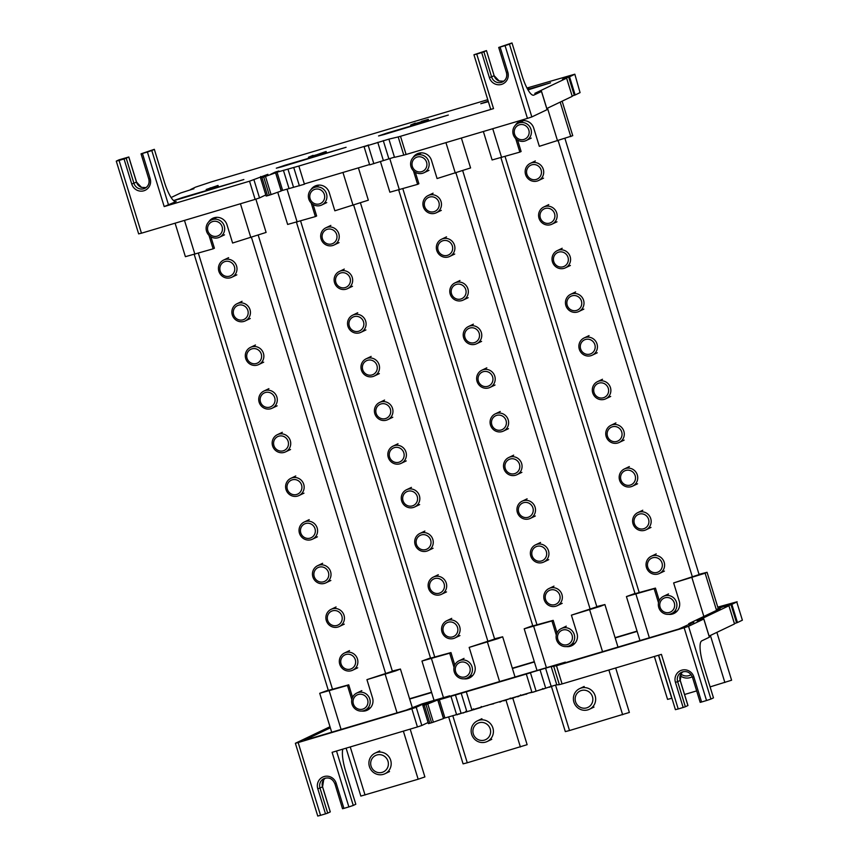 <?xml version="1.0" encoding="UTF-8"?>
<svg xmlns="http://www.w3.org/2000/svg" width="859" height="859" viewBox="0 0 859 859"><rect width="100%" height="100%" fill="white"/><g stroke="black" fill="none" stroke-linecap="round" stroke-linejoin="round"><path stroke-width="1.29" d="M416.218 707.301L411.837 708.761L417.431 726.95L421.823 725.49L416.218 707.301L423.004 704.069L430.176 701.889L422.832 705.432L428.426 723.622L429.822 723.267L424.228 705.067L422.832 705.432M417.431 726.95L332.089 752.334L348.872 806.912L343.922 808.383L336.191 783.279A9.9 9.599 -115.5 0 0 324.079 776.557A9.9 9.599 -115.5 0 0 317.776 788.755L325.507 813.86L320.547 815.331L298.159 742.563L411.837 708.761M424.228 705.067L425.989 704.552L431.583 722.741L433.376 722.161L427.782 703.972L425.989 704.552M427.782 703.972L441.182 698.56L437.94 700.128L443.545 718.317L444.941 717.963L439.346 699.763L437.94 700.128M439.346 699.763L530.894 672.683M683.163 707.483L685.364 706.753L677.644 681.649L675.442 682.379L683.163 707.483L678.213 708.954L661.419 654.375L562.076 683.925L556.482 665.736L551.21 666.691L557.266 664.694L530.851 672.554M556.482 665.736L684.151 627.768L706.538 700.525L701.578 702.007L693.857 676.903A9.9 9.599 -115.5 0 0 681.745 670.181A9.9 9.599 -115.5 0 0 675.442 682.379M688.542 626.308L703.789 619.028L709.384 637.217L701.76 640.857A22.86 5.573 73.4 0 0 703.392 665.113L713.475 697.862L710.93 699.076L688.542 626.308L684.151 627.768M724.803 606.862L728.904 605.756L697.132 620.928L703.789 619.028M724.792 606.83L725.458 606.701M726.349 606.443L725.415 606.529M726.274 606.218L730.988 604.661L736.582 622.85L737.451 622.539L731.857 604.349L730.988 604.661M731.857 604.349L736.775 601.998L742.38 620.187L736.775 601.998M717.78 607.109L737.129 601.762M637.056 631.118L615.087 637.657M534.298 661.688L512.329 668.216M431.551 692.247L409.571 698.775M329.996 726.725L295.367 743.282L317.755 816.05L320.547 815.331M298.159 742.563L295.367 743.282M690.378 624.149L690.121 623.312L688.778 623.645L720.121 608.677L716.309 609.6L716.546 610.384M690.121 623.312L693.75 622.539M562.42 663.588L678.76 629.056L693.664 622.26M562.398 663.513L565.19 662.182L565.383 662.783M447.217 697.036L565.19 662.182M447.195 696.971L449.482 695.887L449.644 696.402M304.258 740.361L406.447 710.06L421.994 703.908L449.482 695.887M304.247 740.297L330.339 727.841M409.657 699.054L431.637 692.526M512.415 668.495L534.384 661.967M615.173 637.936L637.142 631.397M717.866 607.388L725.651 605.08L725.909 605.906M716.535 610.384L716.299 609.622L718.876 608.376L729.699 604.102L725.651 605.08M431.583 722.741L429.822 723.267M428.083 722.505L421.823 725.49M437.886 700.396L443.48 718.586L433.376 722.161M742.38 620.187L737.451 622.539M736.582 622.85L734.434 623.559M728.904 605.756L734.488 623.913M734.499 623.945L709.094 636.079M553.754 666.455L559.349 684.644L562.076 683.925M559.349 684.644L556.804 684.891L551.21 666.691M556.75 684.709L531.968 692.44L526.374 674.251M531.871 692.107L471.881 709.942M466.373 692.043L471.978 710.232L444.941 717.963M455.485 714.828L456.967 714.377M458.685 713.883L457.106 714.828M462.786 712.841L458.781 714.205M464.461 712.433L463.087 713.045M473.266 708.879L473.094 709.845L466.308 711.864M481.244 706.506L481.072 707.472L474.275 709.491M489.877 704.595L493.657 703.789M528.382 693.138L531.957 692.397M549.545 686.856L543.017 689.143M549.985 686.717L549.674 687.275M551.285 686.427L550.147 686.899M542.308 689.09L533.042 692.214M524.344 694.663L520.855 695.543M524.248 694.373L525.665 693.954M528.328 693.159L525.805 694.394M511.61 698.131L510.633 698.678M517.601 696.348L511.739 698.539M520.275 695.554L517.741 696.799M502.429 700.858L503.793 700.45M504.716 700.182L503.932 700.901M509.408 698.786L504.802 700.482M499.723 701.663L493.571 703.5M502.096 701.041L499.863 702.114M486.623 705.561L481.437 707.107M488.685 704.949L486.935 705.604M700.235 702.329L701.578 702.007M706.538 700.525L710.93 699.076M681.391 673.273L681.337 673.359A7.999 7.752 -115.5 0 0 680.178 680.435L680.167 680.403M692.515 677.225L692.461 677.257C690.206 672.232 686.588 670.557 681.627 672.221A7.999 7.752 64.5 0 0 677.644 681.649L680.178 680.435L687.898 705.507M681.37 673.327L682.969 671.727L681.337 673.359L680.231 680.403L687.952 705.507M675.518 709.609L678.213 708.954M687.909 705.54L685.364 706.753M325.507 813.86L327.698 813.129L319.978 788.025L317.776 788.755M342.569 808.706L343.922 808.383M323.671 779.736L325.314 778.104L323.671 779.736A7.999 7.752 -115.5 0 0 322.512 786.812L319.978 788.025A7.999 7.752 64.5 0 1 323.961 778.598C328.933 776.933 332.54 778.608 334.795 783.633L336.191 783.279M322.512 786.812L330.243 811.916L327.698 813.129M342.827 749.134A22.86 5.573 73.4 0 0 345.737 771.489L355.809 804.239L353.264 805.452L336.513 751.013M348.872 806.912L353.264 805.452M568.733 646.065A10.48 10.158 -115.5 0 0 572.395 645.377M596.865 606.808L571.407 615.162L577.001 633.351A10.48 10.158 64.5 0 1 566.274 646.591M556.278 635.102L551.929 620.95L553.196 620.348L557.029 632.815M466.491 678.299A10.48 10.158 -115.5 0 0 470.163 677.611M494.623 639.042L469.164 647.396L474.759 665.596A10.48 10.158 64.5 0 1 464.032 678.825M454.035 667.336L449.687 653.194L450.964 652.582L454.798 665.049M670.965 613.82A10.48 10.158 -115.5 0 0 674.637 613.143M699.097 574.574L673.639 582.928L679.233 601.117A10.48 10.158 64.5 0 1 668.506 614.346M658.52 602.857L654.161 588.716L655.438 588.104L659.272 600.57M364.259 710.533A10.48 10.158 -115.5 0 0 367.92 709.856M392.391 671.287L366.933 679.641L372.527 697.83A10.48 10.158 64.5 0 1 361.789 711.069M351.803 699.58L347.455 685.428L348.722 684.827L352.555 697.293M532.741 625.696L524.194 628.809L551.929 620.95M571.407 615.162L600.248 606.379L604.897 604.553L596.79 606.572M553.196 620.348L532.805 625.921M430.499 657.94L421.952 661.054L449.687 653.194M469.164 647.396L498.005 638.624L502.665 636.787L494.559 638.817M450.964 652.582L430.574 658.166M634.973 593.462L626.426 596.576L654.161 588.716M673.639 582.928L705.121 573.221L707.064 572.287L699.033 574.338M655.438 588.104L635.048 593.687M328.267 690.174L319.72 693.288L347.455 685.428M366.933 679.641L395.774 670.858L400.423 669.032L392.316 671.051M348.722 684.827L328.331 690.4M718.253 608.677L707.064 572.287M716.309 609.6L705.121 573.221M716.878 632.364L731.6 680.221L710.092 686.899M696.66 690.894L684.569 694.491M671.899 698.26L667.561 699.376L654.365 656.48M615.688 667.98L629.368 712.455L569.517 730.537L565.319 731.61L551.381 686.298M512.834 698.238L527.125 744.689L467.275 762.781L463.087 763.855L448.634 716.857M410.173 729.108L424.894 776.933L418.161 779.22L360.844 796.089L346.102 748.168M266.172 196.024L267.525 195.702L261.931 177.502L260.535 177.867L267.879 174.323L249.529 181.195L255.134 199.385L259.515 197.924L253.92 179.735M261.931 177.502L263.692 176.986L269.286 195.176L267.525 195.702M265.785 194.939L259.515 197.924M255.134 199.385L141.456 233.197L119.068 160.429L124.029 158.947L131.749 184.051A9.9 9.599 -115.5 0 0 143.872 190.773A9.9 9.599 -115.5 0 0 150.164 178.575L142.444 153.471L141.048 153.836L154.33 149.326L164.402 182.076A22.86 5.573 73.4 0 0 175.998 201.554A22.86 5.573 73.4 0 0 176.202 201.478L164.187 206.579L249.529 181.195M138.761 233.841L141.456 233.197M580.072 92.622L574.832 74.196L580.072 92.622L575.154 94.973L569.549 76.784L568.69 77.095L574.284 95.285L575.154 94.973M574.284 95.285L572.137 95.993M547.14 109.619L541.535 91.419L534.835 93.363L566.596 78.19L572.244 96.348L546.796 108.513M511.996 42.95L522.068 75.699A22.86 5.573 73.4 0 0 533.664 95.177A22.86 5.573 73.4 0 0 533.868 95.102L541.492 91.462L547.086 109.651L531.839 116.931L509.451 44.163L511.996 42.95L498.714 47.449L506.434 72.553L507.83 72.199L500.11 47.095L505.06 45.624L527.447 118.392L531.839 116.931M527.447 118.392L406.092 154.48L400.498 136.291L398.189 136.935L403.784 155.125L406.092 154.48M403.784 155.125L394.506 157.326L388.902 139.126L398.189 136.935M394.442 157.143L369.671 164.874L364.076 146.685L388.902 139.126M369.574 164.541L304.354 183.933M277.038 172.197L298.846 166.034L304.44 184.223L282.632 190.397L277.038 172.197L275.642 172.562L278.874 170.995L275.288 172.079L270.628 174.313L275.589 172.831L281.183 191.02L271.079 194.596L265.485 176.406L263.692 176.986M281.29 190.719L282.632 190.397M269.286 195.176L271.079 194.596M265.485 176.406L275.589 172.831M298.846 166.034L368.597 145.117M364.076 146.685L368.554 144.988M400.498 136.291L493.528 108.621L490.725 109.34L473.943 54.761L486.473 50.595L494.15 75.732L489.415 77.675A9.9 9.599 -115.5 0 0 501.527 84.397A9.9 9.599 -115.5 0 0 507.83 72.199M562.495 79.296L566.596 78.19M562.484 79.264L563.16 79.135M564.041 78.878L563.107 78.964M563.976 78.652L568.69 77.095M569.549 76.784L574.478 74.432M526.964 88.026L574.832 74.196M487.762 99.687L210.927 182.022L195.562 187.133L190.591 189.517L193.898 188.819M171.102 197.538L180.605 192.996L193.866 188.733M182.591 197.527L243.859 179.531L179.381 199.063L174.066 200.426L182.591 197.527L182.763 198.064M527.705 89.39L550.565 82.818L527.984 89.894M488.374 101.673L480.782 103.714L488.213 101.147M284.834 165.293L346.091 147.286L281.612 166.829L276.308 168.192L284.834 165.293L284.995 165.819M387.076 133.048L448.334 115.052L383.855 134.595L378.54 135.947L387.076 133.048L387.237 133.585M527.115 88.316L528.822 87.5L528.468 88.509M528.274 88.992L528.349 88.123L528.575 88.853L527.598 89.196M427.127 120.625L426.902 119.895L428.265 119.337L428.48 120.067L426.944 120.679M426.783 120.153L426.665 121.055L419.02 123.32L418.795 122.59L426.902 119.895M325.722 152.387L325.174 152.73M324.777 152.923L316.799 155.533L316.574 154.803L325.497 151.656L316.574 154.803M315.962 154.942L315.833 155.844L308.649 157.981L308.435 157.251L315.962 154.942L310.432 156.596L313.041 155.35L308.435 157.251M418.204 122.708L418.075 123.599L410.892 125.736L410.666 125.017L418.204 122.708L412.664 124.351L415.284 123.105L410.666 125.017M218.025 185.437L218.25 186.167L215.287 187.584L206.418 190.215L206.192 189.485L218.025 185.437L206.192 189.485M213.44 188.132L213.215 187.402M210.509 188.54L210.283 187.81M207.953 189.764L207.728 189.034M215.287 187.584L215.061 186.854M418.075 123.599L417.85 122.88M315.833 155.844L315.607 155.114M326.28 152.322L325.497 151.656M325.089 152.934L324.552 152.204M423.015 121.13L418.795 122.59M421.651 121.591L422.939 120.894M428.362 120.142L428.136 119.422L421.479 121.355M426.665 121.055L426.44 120.324M528.822 87.5L526.996 88.09M528.349 88.123L527.201 88.466M527.222 88.52L528.049 88.273M493.528 108.621L476.734 54.053L481.695 52.571L489.415 77.675M500.11 47.095L498.714 47.449M502.494 81.959C506.069 79.919 507.39 76.784 506.434 72.553L506.477 72.521A7.999 7.752 64.5 0 1 502.494 81.959A7.999 7.752 64.5 0 1 491.606 76.945L483.885 51.841L481.695 52.571M483.885 51.841L486.43 50.627M486.473 50.595L494.15 75.732A7.999 7.752 -115.5 0 0 499.1 81.004L503.707 81.218L499.165 80.993L494.14 75.699M509.451 44.163L505.06 45.624M148.832 178.94A7.999 7.752 64.5 0 1 144.827 188.336A7.999 7.752 64.5 0 1 133.95 183.332L126.219 158.217L124.029 158.947M142.444 153.471L147.404 152L164.187 206.579M126.219 158.217L128.764 157.004L136.474 182.076M119.068 160.429L116.276 161.138L118.918 159.86L128.764 157.004M131.749 184.051L136.484 182.108A7.999 7.752 -115.5 0 0 141.434 187.38L141.542 187.412M141.434 187.38L146.051 187.606L141.499 187.369L136.538 182.076L128.818 156.972M168.579 205.118L151.785 150.54L147.404 152M151.785 150.54L154.33 149.326M476.734 54.053L473.943 54.761M315.65 185.769A10.48 10.158 -115.5 0 0 312.805 188.185M310.851 189.775A10.48 10.158 64.5 0 1 329.255 192.599L334.849 210.799L368.339 200.19L358.396 167.859M313.127 204.549L316.638 215.985L315.371 216.586L311.205 203.057M417.882 153.525A10.48 10.158 -115.5 0 0 415.047 155.951M413.082 157.53A10.48 10.158 64.5 0 1 431.486 160.365L437.081 178.554L470.582 167.945L461.38 138.041M415.359 172.315L418.881 183.74L417.614 184.352L413.447 170.823M213.408 218.003A10.48 10.158 -115.5 0 0 210.573 220.43M208.608 222.009A10.48 10.158 64.5 0 1 227.012 224.843L232.606 243.033L266.107 232.424L255.875 199.159M210.885 236.794L214.406 248.219L213.129 248.831L208.973 235.302M520.125 121.291A10.48 10.158 -115.5 0 0 517.279 123.717M515.325 125.296A10.48 10.158 64.5 0 1 533.729 128.12L539.323 146.32L572.749 135.679L562.13 101.19M517.601 140.071L521.112 151.506L519.845 152.107L515.69 138.578M315.371 216.586L287.636 224.446L277.725 192.244M417.614 184.352L389.868 192.201L380.43 161.503M213.129 248.831L185.394 256.68L175.096 223.19M519.845 152.107L492.11 159.967L483.359 131.502M560.186 102.114L570.795 136.613M353.382 703.94A7.656 7.42 64.5 0 1 362.111 694.426A7.656 7.42 64.5 0 1 365.998 707.097A7.656 7.42 64.5 0 1 353.382 703.94M352.061 704.251A9.524 9.234 -115.5 0 0 365.021 710.21A9.524 9.234 -115.5 0 0 369.767 698.99A9.524 9.234 -115.5 0 0 356.807 693.03A9.524 9.234 -115.5 0 0 352.061 704.251M341.066 663.91A7.656 7.42 64.5 0 1 349.796 654.408A7.656 7.42 64.5 0 1 353.693 667.067A7.656 7.42 64.5 0 1 341.066 663.91M339.745 664.232A9.524 9.234 -115.5 0 0 352.705 670.192A9.524 9.234 -115.5 0 0 357.451 658.971A9.524 9.234 -115.5 0 0 344.502 653.001A9.524 9.234 -115.5 0 0 339.745 664.232M327.644 620.252A7.656 7.42 64.5 0 1 336.363 610.749A7.656 7.42 64.5 0 1 340.261 623.409A7.656 7.42 64.5 0 1 327.644 620.252M326.313 620.574A9.524 9.234 -115.5 0 0 339.273 626.533A9.524 9.234 -115.5 0 0 344.019 615.302A9.524 9.234 -115.5 0 0 331.069 609.342A9.524 9.234 -115.5 0 0 326.313 620.574M314.211 576.593A7.656 7.42 64.5 0 1 322.93 567.09A7.656 7.42 64.5 0 1 326.828 579.75A7.656 7.42 64.5 0 1 314.211 576.593M312.88 576.915A9.524 9.234 -115.5 0 0 325.84 582.874A9.524 9.234 -115.5 0 0 330.586 571.643A9.524 9.234 -115.5 0 0 317.637 565.684A9.524 9.234 -115.5 0 0 312.88 576.915M300.779 532.934A7.656 7.42 64.5 0 1 309.498 523.432A7.656 7.42 64.5 0 1 313.395 536.091A7.656 7.42 64.5 0 1 300.779 532.934M299.458 533.246A9.524 9.234 -115.5 0 0 312.408 539.216A9.524 9.234 -115.5 0 0 317.164 527.984A9.524 9.234 -115.5 0 0 304.204 522.025A9.524 9.234 -115.5 0 0 299.458 533.246M287.346 489.276A7.656 7.42 64.5 0 1 296.065 479.762A7.656 7.42 64.5 0 1 299.963 492.432A7.656 7.42 64.5 0 1 287.346 489.276M286.026 489.587A9.524 9.234 -115.5 0 0 298.975 495.546A9.524 9.234 -115.5 0 0 303.732 484.326A9.524 9.234 -115.5 0 0 290.772 478.366A9.524 9.234 -115.5 0 0 286.026 489.587M273.914 445.606A7.656 7.42 64.5 0 1 282.632 436.104A7.656 7.42 64.5 0 1 286.53 448.763A7.656 7.42 64.5 0 1 273.914 445.606M272.593 445.928A9.524 9.234 -115.5 0 0 285.542 451.888A9.524 9.234 -115.5 0 0 290.299 440.667A9.524 9.234 -115.5 0 0 277.339 434.697A9.524 9.234 -115.5 0 0 272.593 445.928M260.481 401.948A7.656 7.42 64.5 0 1 269.211 392.445A7.656 7.42 64.5 0 1 273.098 405.104A7.656 7.42 64.5 0 1 260.481 401.948M259.16 402.27A9.524 9.234 -115.5 0 0 272.11 408.229A9.524 9.234 -115.5 0 0 276.866 396.998A9.524 9.234 -115.5 0 0 263.906 391.038A9.524 9.234 -115.5 0 0 259.16 402.27M247.048 358.289A7.656 7.42 64.5 0 1 255.778 348.786A7.656 7.42 64.5 0 1 259.665 361.446A7.656 7.42 64.5 0 1 247.048 358.289M245.728 358.611A9.524 9.234 -115.5 0 0 258.688 364.57A9.524 9.234 -115.5 0 0 263.434 353.339A9.524 9.234 -115.5 0 0 250.474 347.38A9.524 9.234 -115.5 0 0 245.728 358.611M233.616 314.63A7.656 7.42 64.5 0 1 242.345 305.128A7.656 7.42 64.5 0 1 246.232 317.787A7.656 7.42 64.5 0 1 233.616 314.63M232.295 314.952A9.524 9.234 -115.5 0 0 245.255 320.912A9.524 9.234 -115.5 0 0 250.001 309.68A9.524 9.234 -115.5 0 0 237.041 303.721A9.524 9.234 -115.5 0 0 232.295 314.952M220.183 270.972A7.656 7.42 64.5 0 1 228.913 261.458A7.656 7.42 64.5 0 1 232.81 274.128A7.656 7.42 64.5 0 1 220.183 270.972M218.862 271.283A9.524 9.234 -115.5 0 0 231.823 277.242A9.524 9.234 -115.5 0 0 236.569 266.022A9.524 9.234 -115.5 0 0 223.608 260.062A9.524 9.234 -115.5 0 0 218.862 271.283M207.878 230.942A7.656 7.42 64.5 0 1 216.597 221.439A7.656 7.42 64.5 0 1 220.495 234.099A7.656 7.42 64.5 0 1 207.878 230.942M206.547 231.264A9.524 9.234 -115.5 0 0 219.507 237.224A9.524 9.234 -115.5 0 0 224.253 226.003A9.524 9.234 -115.5 0 0 211.303 220.033A9.524 9.234 -115.5 0 0 206.547 231.264M455.624 671.695A7.656 7.42 64.5 0 1 464.343 662.192A7.656 7.42 64.5 0 1 468.241 674.852A7.656 7.42 64.5 0 1 455.624 671.695M454.304 672.017A9.524 9.234 -115.5 0 0 467.253 677.976A9.524 9.234 -115.5 0 0 472.01 666.745A9.524 9.234 -115.5 0 0 459.05 660.786A9.524 9.234 -115.5 0 0 454.304 672.017M443.308 631.676A7.656 7.42 64.5 0 1 452.038 622.174A7.656 7.42 64.5 0 1 455.925 634.833A7.656 7.42 64.5 0 1 443.308 631.676M441.988 631.999A9.524 9.234 -115.5 0 0 454.948 637.958A9.524 9.234 -115.5 0 0 459.694 626.726A9.524 9.234 -115.5 0 0 446.734 620.767A9.524 9.234 -115.5 0 0 441.988 631.999M429.876 588.018A7.656 7.42 64.5 0 1 438.605 578.504A7.656 7.42 64.5 0 1 442.492 591.175A7.656 7.42 64.5 0 1 429.876 588.018M428.555 588.329A9.524 9.234 -115.5 0 0 441.515 594.288A9.524 9.234 -115.5 0 0 446.261 583.068A9.524 9.234 -115.5 0 0 433.301 577.108A9.524 9.234 -115.5 0 0 428.555 588.329M416.443 544.359A7.656 7.42 64.5 0 1 425.173 534.846A7.656 7.42 64.5 0 1 429.071 547.505A7.656 7.42 64.5 0 1 416.443 544.359M415.122 544.67A9.524 9.234 -115.5 0 0 428.083 550.63A9.524 9.234 -115.5 0 0 432.829 539.409A9.524 9.234 -115.5 0 0 419.868 533.45A9.524 9.234 -115.5 0 0 415.122 544.67M403.011 500.69A7.656 7.42 64.5 0 1 411.74 491.187A7.656 7.42 64.5 0 1 415.638 503.846A7.656 7.42 64.5 0 1 403.011 500.69M401.69 501.012A9.524 9.234 -115.5 0 0 414.65 506.971A9.524 9.234 -115.5 0 0 419.396 495.75A9.524 9.234 -115.5 0 0 406.436 489.78A9.524 9.234 -115.5 0 0 401.69 501.012M389.578 457.031A7.656 7.42 64.5 0 1 398.308 447.528A7.656 7.42 64.5 0 1 402.205 460.188A7.656 7.42 64.5 0 1 389.578 457.031M388.257 457.353A9.524 9.234 -115.5 0 0 401.217 463.312A9.524 9.234 -115.5 0 0 405.963 452.081A9.524 9.234 -115.5 0 0 393.014 446.122A9.524 9.234 -115.5 0 0 388.257 457.353M376.145 413.372A7.656 7.42 64.5 0 1 384.875 403.87A7.656 7.42 64.5 0 1 388.773 416.529A7.656 7.42 64.5 0 1 376.145 413.372M374.825 413.694A9.524 9.234 -115.5 0 0 387.785 419.654A9.524 9.234 -115.5 0 0 392.531 408.422A9.524 9.234 -115.5 0 0 379.581 402.463A9.524 9.234 -115.5 0 0 374.825 413.694M362.713 369.714A7.656 7.42 64.5 0 1 371.442 360.211A7.656 7.42 64.5 0 1 375.34 372.87A7.656 7.42 64.5 0 1 362.713 369.714M361.392 370.025A9.524 9.234 -115.5 0 0 374.352 375.995A9.524 9.234 -115.5 0 0 379.098 364.764A9.524 9.234 -115.5 0 0 366.149 358.804A9.524 9.234 -115.5 0 0 361.392 370.025M349.291 326.055A7.656 7.42 64.5 0 1 358.01 316.541A7.656 7.42 64.5 0 1 361.907 329.212A7.656 7.42 64.5 0 1 349.291 326.055M347.959 326.366A9.524 9.234 -115.5 0 0 360.92 332.326A9.524 9.234 -115.5 0 0 365.666 321.105A9.524 9.234 -115.5 0 0 352.716 315.146A9.524 9.234 -115.5 0 0 347.959 326.366M335.858 282.386A7.656 7.42 64.5 0 1 344.577 272.883A7.656 7.42 64.5 0 1 348.475 285.542A7.656 7.42 64.5 0 1 335.858 282.386M334.538 282.708A9.524 9.234 -115.5 0 0 347.487 288.667A9.524 9.234 -115.5 0 0 352.244 277.446A9.524 9.234 -115.5 0 0 339.284 271.487A9.524 9.234 -115.5 0 0 334.538 282.708M322.426 238.727A7.656 7.42 64.5 0 1 331.144 229.224A7.656 7.42 64.5 0 1 335.042 241.884A7.656 7.42 64.5 0 1 322.426 238.727M321.105 239.049A9.524 9.234 -115.5 0 0 334.054 245.008A9.524 9.234 -115.5 0 0 338.811 233.777A9.524 9.234 -115.5 0 0 325.851 227.818A9.524 9.234 -115.5 0 0 321.105 239.049M310.11 198.708A7.656 7.42 64.5 0 1 318.839 189.205A7.656 7.42 64.5 0 1 322.726 201.865A7.656 7.42 64.5 0 1 310.11 198.708M308.789 199.03A9.524 9.234 -115.5 0 0 321.749 204.99A9.524 9.234 -115.5 0 0 326.495 193.758A9.524 9.234 -115.5 0 0 313.535 187.799A9.524 9.234 -115.5 0 0 308.789 199.03M557.856 639.461A7.656 7.42 64.5 0 1 566.586 629.958A7.656 7.42 64.5 0 1 570.483 642.618A7.656 7.42 64.5 0 1 557.856 639.461M556.535 639.772A9.524 9.234 -115.5 0 0 569.496 645.743A9.524 9.234 -115.5 0 0 574.241 634.511A9.524 9.234 -115.5 0 0 561.281 628.552A9.524 9.234 -115.5 0 0 556.535 639.772M545.551 599.432A7.656 7.42 64.5 0 1 554.27 589.929A7.656 7.42 64.5 0 1 558.167 602.589A7.656 7.42 64.5 0 1 545.551 599.432M544.219 599.754A9.524 9.234 -115.5 0 0 557.18 605.713A9.524 9.234 -115.5 0 0 561.926 594.492A9.524 9.234 -115.5 0 0 548.976 588.522A9.524 9.234 -115.5 0 0 544.219 599.754M532.118 555.773A7.656 7.42 64.5 0 1 540.837 546.27A7.656 7.42 64.5 0 1 544.735 558.93A7.656 7.42 64.5 0 1 532.118 555.773M530.798 556.095A9.524 9.234 -115.5 0 0 543.747 562.054A9.524 9.234 -115.5 0 0 548.504 550.823A9.524 9.234 -115.5 0 0 535.544 544.864A9.524 9.234 -115.5 0 0 530.798 556.095M518.686 512.114A7.656 7.42 64.5 0 1 527.405 502.612A7.656 7.42 64.5 0 1 531.302 515.271A7.656 7.42 64.5 0 1 518.686 512.114M517.365 512.436A9.524 9.234 -115.5 0 0 530.314 518.396A9.524 9.234 -115.5 0 0 535.071 507.164A9.524 9.234 -115.5 0 0 522.111 501.205A9.524 9.234 -115.5 0 0 517.365 512.436M505.253 468.456A7.656 7.42 64.5 0 1 513.972 458.953A7.656 7.42 64.5 0 1 517.87 471.612A7.656 7.42 64.5 0 1 505.253 468.456M503.932 468.778A9.524 9.234 -115.5 0 0 516.882 474.737A9.524 9.234 -115.5 0 0 521.638 463.506A9.524 9.234 -115.5 0 0 508.678 457.546A9.524 9.234 -115.5 0 0 503.932 468.778M491.82 424.797A7.656 7.42 64.5 0 1 500.539 415.284A7.656 7.42 64.5 0 1 504.437 427.954A7.656 7.42 64.5 0 1 491.82 424.797M490.5 425.108A9.524 9.234 -115.5 0 0 503.449 431.068A9.524 9.234 -115.5 0 0 508.206 419.847A9.524 9.234 -115.5 0 0 495.246 413.888A9.524 9.234 -115.5 0 0 490.5 425.108M478.388 381.138A7.656 7.42 64.5 0 1 487.117 371.625A7.656 7.42 64.5 0 1 491.004 384.295A7.656 7.42 64.5 0 1 478.388 381.138M477.067 381.45A9.524 9.234 -115.5 0 0 490.027 387.409A9.524 9.234 -115.5 0 0 494.773 376.188A9.524 9.234 -115.5 0 0 481.813 370.229A9.524 9.234 -115.5 0 0 477.067 381.45M464.955 337.469A7.656 7.42 64.5 0 1 473.685 327.966A7.656 7.42 64.5 0 1 477.572 340.626A7.656 7.42 64.5 0 1 464.955 337.469M463.635 337.791A9.524 9.234 -115.5 0 0 476.595 343.75A9.524 9.234 -115.5 0 0 481.341 332.53A9.524 9.234 -115.5 0 0 468.38 326.56A9.524 9.234 -115.5 0 0 463.635 337.791M451.523 293.81A7.656 7.42 64.5 0 1 460.252 284.308A7.656 7.42 64.5 0 1 464.139 296.967A7.656 7.42 64.5 0 1 451.523 293.81M450.202 294.132A9.524 9.234 -115.5 0 0 463.162 300.092A9.524 9.234 -115.5 0 0 467.908 288.86A9.524 9.234 -115.5 0 0 454.948 282.901A9.524 9.234 -115.5 0 0 450.202 294.132M438.09 250.152A7.656 7.42 64.5 0 1 446.82 240.649A7.656 7.42 64.5 0 1 450.717 253.308A7.656 7.42 64.5 0 1 438.09 250.152M436.769 250.474A9.524 9.234 -115.5 0 0 449.729 256.433A9.524 9.234 -115.5 0 0 454.475 245.202A9.524 9.234 -115.5 0 0 441.515 239.242A9.524 9.234 -115.5 0 0 436.769 250.474M424.657 206.493A7.656 7.42 64.5 0 1 433.387 196.99A7.656 7.42 64.5 0 1 437.285 209.65A7.656 7.42 64.5 0 1 424.657 206.493M423.337 206.804A9.524 9.234 -115.5 0 0 436.297 212.774A9.524 9.234 -115.5 0 0 441.043 201.543A9.524 9.234 -115.5 0 0 428.083 195.584A9.524 9.234 -115.5 0 0 423.337 206.804M412.352 166.463A7.656 7.42 64.5 0 1 421.071 156.961A7.656 7.42 64.5 0 1 424.969 169.62A7.656 7.42 64.5 0 1 412.352 166.463M411.021 166.786A9.524 9.234 -115.5 0 0 423.981 172.745A9.524 9.234 -115.5 0 0 428.727 161.524A9.524 9.234 -115.5 0 0 415.777 155.565A9.524 9.234 -115.5 0 0 411.021 166.786M660.099 607.216A7.656 7.42 64.5 0 1 668.817 597.714A7.656 7.42 64.5 0 1 672.715 610.373A7.656 7.42 64.5 0 1 660.099 607.216M658.778 607.538A9.524 9.234 -115.5 0 0 671.727 613.498A9.524 9.234 -115.5 0 0 676.484 602.266A9.524 9.234 -115.5 0 0 663.524 596.307A9.524 9.234 -115.5 0 0 658.778 607.538M647.783 567.198A7.656 7.42 64.5 0 1 656.512 557.695A7.656 7.42 64.5 0 1 660.399 570.355A7.656 7.42 64.5 0 1 647.783 567.198M646.462 567.52A9.524 9.234 -115.5 0 0 659.422 573.479A9.524 9.234 -115.5 0 0 664.168 562.248A9.524 9.234 -115.5 0 0 651.208 556.288A9.524 9.234 -115.5 0 0 646.462 567.52M634.35 523.539A7.656 7.42 64.5 0 1 643.08 514.036A7.656 7.42 64.5 0 1 646.977 526.696A7.656 7.42 64.5 0 1 634.35 523.539M633.029 523.85A9.524 9.234 -115.5 0 0 645.989 529.82A9.524 9.234 -115.5 0 0 650.735 518.589A9.524 9.234 -115.5 0 0 637.775 512.63A9.524 9.234 -115.5 0 0 633.029 523.85M620.917 479.88A7.656 7.42 64.5 0 1 629.647 470.367A7.656 7.42 64.5 0 1 633.545 483.037A7.656 7.42 64.5 0 1 620.917 479.88M619.597 480.192A9.524 9.234 -115.5 0 0 632.557 486.151A9.524 9.234 -115.5 0 0 637.303 474.93A9.524 9.234 -115.5 0 0 624.343 468.971A9.524 9.234 -115.5 0 0 619.597 480.192M607.485 436.211A7.656 7.42 64.5 0 1 616.214 426.708A7.656 7.42 64.5 0 1 620.112 439.368A7.656 7.42 64.5 0 1 607.485 436.211M606.164 436.533A9.524 9.234 -115.5 0 0 619.124 442.492A9.524 9.234 -115.5 0 0 623.87 431.272A9.524 9.234 -115.5 0 0 610.921 425.312A9.524 9.234 -115.5 0 0 606.164 436.533M594.052 392.552A7.656 7.42 64.5 0 1 602.782 383.05A7.656 7.42 64.5 0 1 606.679 395.709A7.656 7.42 64.5 0 1 594.052 392.552M592.731 392.874A9.524 9.234 -115.5 0 0 605.692 398.834A9.524 9.234 -115.5 0 0 610.438 387.602A9.524 9.234 -115.5 0 0 597.488 381.643A9.524 9.234 -115.5 0 0 592.731 392.874M580.63 348.894A7.656 7.42 64.5 0 1 589.349 339.391A7.656 7.42 64.5 0 1 593.247 352.05A7.656 7.42 64.5 0 1 580.63 348.894M579.299 349.216A9.524 9.234 -115.5 0 0 592.259 355.175A9.524 9.234 -115.5 0 0 597.005 343.944A9.524 9.234 -115.5 0 0 584.056 337.984A9.524 9.234 -115.5 0 0 579.299 349.216M567.198 305.235A7.656 7.42 64.5 0 1 575.917 295.732A7.656 7.42 64.5 0 1 579.814 308.392A7.656 7.42 64.5 0 1 567.198 305.235M565.866 305.557A9.524 9.234 -115.5 0 0 578.826 311.516A9.524 9.234 -115.5 0 0 583.572 300.285A9.524 9.234 -115.5 0 0 570.623 294.326A9.524 9.234 -115.5 0 0 565.866 305.557M553.765 261.576A7.656 7.42 64.5 0 1 562.484 252.063A7.656 7.42 64.5 0 1 566.382 264.733A7.656 7.42 64.5 0 1 553.765 261.576M552.444 261.888A9.524 9.234 -115.5 0 0 565.394 267.847A9.524 9.234 -115.5 0 0 570.151 256.626A9.524 9.234 -115.5 0 0 557.19 250.667A9.524 9.234 -115.5 0 0 552.444 261.888M540.332 217.918A7.656 7.42 64.5 0 1 549.051 208.404A7.656 7.42 64.5 0 1 552.949 221.074A7.656 7.42 64.5 0 1 540.332 217.918M539.012 218.229A9.524 9.234 -115.5 0 0 551.961 224.188A9.524 9.234 -115.5 0 0 556.718 212.968A9.524 9.234 -115.5 0 0 543.758 207.008A9.524 9.234 -115.5 0 0 539.012 218.229M526.9 174.248A7.656 7.42 64.5 0 1 535.619 164.745A7.656 7.42 64.5 0 1 539.516 177.405A7.656 7.42 64.5 0 1 526.9 174.248M525.579 174.57A9.524 9.234 -115.5 0 0 538.529 180.53A9.524 9.234 -115.5 0 0 543.285 169.309A9.524 9.234 -115.5 0 0 530.325 163.339A9.524 9.234 -115.5 0 0 525.579 174.57M514.584 134.229A7.656 7.42 64.5 0 1 523.314 124.727A7.656 7.42 64.5 0 1 527.211 137.386A7.656 7.42 64.5 0 1 514.584 134.229M513.263 134.552A9.524 9.234 -115.5 0 0 526.223 140.511A9.524 9.234 -115.5 0 0 530.969 129.28A9.524 9.234 -115.5 0 0 518.009 123.32A9.524 9.234 -115.5 0 0 513.263 134.552M691.108 674.626A9.095 8.815 64.5 0 1 680.908 674.036M680.188 675.722A11.425 11.07 -115.5 0 0 692.279 676.72L691.688 677.021M575.551 701.706A9.095 8.815 64.5 0 1 585.913 690.421A9.095 8.815 64.5 0 1 590.541 705.454A9.095 8.815 64.5 0 1 575.551 701.706M573.898 702.104A11.425 11.07 -115.5 0 0 589.446 709.255A11.425 11.07 -115.5 0 0 595.147 695.79A11.425 11.07 -115.5 0 0 579.6 688.639A11.425 11.07 -115.5 0 0 573.898 702.104M473.309 733.951A9.095 8.815 64.5 0 1 483.681 722.655A9.095 8.815 64.5 0 1 488.299 737.698A9.095 8.815 64.5 0 1 473.309 733.951M471.655 734.348A11.425 11.07 -115.5 0 0 487.203 741.5A11.425 11.07 -115.5 0 0 492.905 728.024A11.425 11.07 -115.5 0 0 477.357 720.873A11.425 11.07 -115.5 0 0 471.655 734.348M371.077 766.185A9.095 8.815 64.5 0 1 381.439 754.9A9.095 8.815 64.5 0 1 386.067 769.932A9.095 8.815 64.5 0 1 371.077 766.185M369.424 766.582A11.425 11.07 -115.5 0 0 384.972 773.734A11.425 11.07 -115.5 0 0 390.673 760.269A11.425 11.07 -115.5 0 0 375.125 753.107A11.425 11.07 -115.5 0 0 369.424 766.582M423.004 704.069L423.337 705.175M700.182 702.361L692.461 677.257L693.857 676.903M334.849 783.601L342.526 808.738M546.378 667.626L533.686 626.383M602.556 651.723L589.639 609.74M443.427 697.529L431.454 658.617M499.573 681.552L487.407 641.974M649.361 637.808L635.928 594.138M703.854 616.44L691.882 577.495M341.098 729.495L329.212 690.861M397.051 712.852L385.165 674.218M461.315 693.653L466.92 711.843M455.463 695.06L461.068 713.249M450.954 696.316L456.548 714.505M437.585 699.645L437.822 700.418M545.572 668.173L551.167 686.362M540.064 669.902L545.669 688.091M530.54 673.069L536.134 691.259M724.867 682.508L710.393 635.456M692.44 577.098L558.189 140.704M671.749 698.303L658.509 655.245M639.321 592.903L505.071 156.499M622.635 714.742L608.87 670.009M590.208 609.342L455.957 172.938M569.517 730.537L555.526 685.063M537.09 625.137L402.839 188.744M520.393 746.976L505.983 700.139M487.966 641.576L353.715 205.183M467.275 762.781L452.768 715.633M434.847 657.382L300.596 220.978M418.161 779.22L403.365 731.138M385.734 673.821L251.483 237.417M365.043 795.015L350.247 746.933M332.616 689.616L198.365 253.222M289.021 188.497L283.416 170.307M323.328 153.578L323.102 152.848M319.999 154.62L319.773 153.89M261.039 177.609L260.696 176.503M148.822 178.908L150.164 178.575M342.956 172.455L353.081 205.365M287.003 189.098L297.139 222.009M445.939 142.637L455.324 173.131M389.761 158.528L399.371 189.775M240.434 203.755L250.849 237.61M184.481 220.398L194.896 254.253M547.494 108.18L557.555 140.897M492.744 128.71L501.613 157.53M373.837 163.693L368.232 145.504M383.361 160.526L377.767 142.336M388.869 158.797L383.275 140.608M275.524 172.852L275.288 172.079M293.531 187.241L287.937 169.051M299.383 185.834L293.789 167.645M688.725 623.677L689.068 624.783M465.696 711.37L465.911 712.1M473.663 709.008L473.889 709.727M551.167 685.697L551.381 686.427M542.705 688.478L542.931 689.208M520.533 694.888L520.758 695.618M510.225 698.077L510.45 698.796M734.542 623.913L728.947 605.724M709.437 637.185L703.843 618.985M565.297 662.117L565.49 662.751M449.579 695.811L449.751 696.37M323.714 779.704L322.565 786.78L330.286 811.884M658.66 655.202L675.421 709.674M536.993 670.417L524.194 628.809M617.997 647.138L604.897 604.553M434.031 700.321L421.952 661.054M515.013 676.956L502.665 636.787M639.976 640.599L626.426 596.576M331.714 732.287L319.72 693.288M412.374 707.859L400.423 669.032M699.226 574.972L564.975 138.589M635.177 594.117L500.926 157.734M596.984 607.206L462.743 170.834M532.945 626.361L398.694 189.979M494.752 639.44L360.501 203.068M430.703 658.595L296.452 222.213M392.509 671.684L258.269 235.312M328.471 690.84L194.22 254.447M266.129 196.056L260.535 177.867M281.237 190.752L275.642 172.562M326.388 152.258L326.162 151.528M325.217 152.848L324.992 152.129M572.244 96.348L566.65 78.158M141.048 153.836L148.768 178.94C149.724 183.16 148.403 186.296 144.827 188.336M138.664 233.906L116.276 161.138M361.822 690.636L356.807 693.03M370.025 707.827L365.021 710.21M349.506 650.617L344.502 653.001M357.709 667.797L352.705 670.192M336.073 606.959L331.069 609.342M344.276 624.139L339.273 626.533M322.64 563.289L317.637 565.684M330.844 580.48L325.84 582.874M309.208 519.631L304.204 522.025M317.411 536.821L312.408 539.216M295.775 475.972L290.772 478.366M303.989 493.163L298.975 495.546M282.343 432.313L277.339 434.697M290.557 449.504L285.542 451.888M268.91 388.655L263.906 391.038M277.124 405.835L272.11 408.229M255.477 344.996L250.474 347.38M263.692 362.176L258.688 364.57M242.055 301.326L237.041 303.721M250.259 318.517L245.255 320.912M228.623 257.668L223.608 260.062M236.826 274.859L231.823 277.242M216.307 217.649L211.303 220.033M224.51 234.84L219.507 237.224M464.053 658.402L459.05 660.786M472.257 675.582L467.253 677.976M451.737 618.373L446.734 620.767M459.952 635.563L454.948 637.958M438.305 574.714L433.301 577.108M446.519 591.905L441.515 594.288M424.883 531.055L419.868 533.45M433.086 548.246L428.083 550.63M411.45 487.397L406.436 489.78M419.654 504.577L414.65 506.971M398.018 443.738L393.014 446.122M406.221 460.918L401.217 463.312M384.585 400.069L379.581 402.463M392.788 417.259L387.785 419.654M371.152 356.41L366.149 358.804M379.356 373.601L374.352 375.995M357.72 312.751L352.716 315.146M365.923 329.942L360.92 332.326M344.287 269.092L339.284 271.487M352.491 286.283L347.487 288.667M330.855 225.434L325.851 227.818M339.058 242.614L334.054 245.008M318.539 185.404L313.535 187.799M326.753 202.595L321.749 204.99M566.296 626.157L561.281 628.552M574.499 643.348L569.496 645.743M553.98 586.139L548.976 588.522M562.183 603.329L557.18 605.713M540.547 542.48L535.544 544.864M548.751 559.66L543.747 562.054M527.115 498.821L522.111 501.205M535.318 516.001L530.314 518.396M513.682 455.152L508.678 457.546M521.896 472.343L516.882 474.737M500.249 411.493L495.246 413.888M508.464 428.684L503.449 431.068M486.817 367.835L481.813 370.229M495.031 385.025L490.027 387.409M473.384 324.176L468.38 326.56M481.598 341.367L476.595 343.75M459.962 280.517L454.948 282.901M468.166 297.697L463.162 300.092M446.53 236.848L441.515 239.242M454.733 254.039L449.729 256.433M433.097 193.189L428.083 195.584M441.301 210.38L436.297 212.774M420.781 153.17L415.777 155.565M428.985 170.361L423.981 172.745M668.527 593.923L663.524 596.307M676.742 611.103L671.727 613.498M656.222 553.894L651.208 556.288M664.426 571.085L659.422 573.479M642.79 510.235L637.775 512.63M650.993 527.426L645.989 529.82M629.357 466.577L624.343 468.971M637.561 483.767L632.557 486.151M615.924 422.918L610.921 425.312M624.128 440.109L619.124 442.492M602.492 379.259L597.488 381.643M610.695 396.439L605.692 398.834M589.059 335.601L584.056 337.984M597.263 352.781L592.259 355.175M575.627 291.931L570.623 294.326M583.83 309.122L578.826 311.516M562.194 248.272L557.19 250.667M570.397 265.463L565.394 267.847M548.761 204.614L543.758 207.008M556.976 221.805L551.961 224.188M535.329 160.955L530.325 163.339M543.543 178.146L538.529 180.53M523.024 120.926L518.009 123.32M531.227 138.116L526.223 140.511M584.163 686.459L579.6 688.639M594.009 707.075L589.446 709.255M481.92 718.693L477.357 720.873M491.767 739.32L487.203 741.5M379.689 750.938L375.125 753.107M389.535 771.554L384.972 773.734"/></g></svg>
